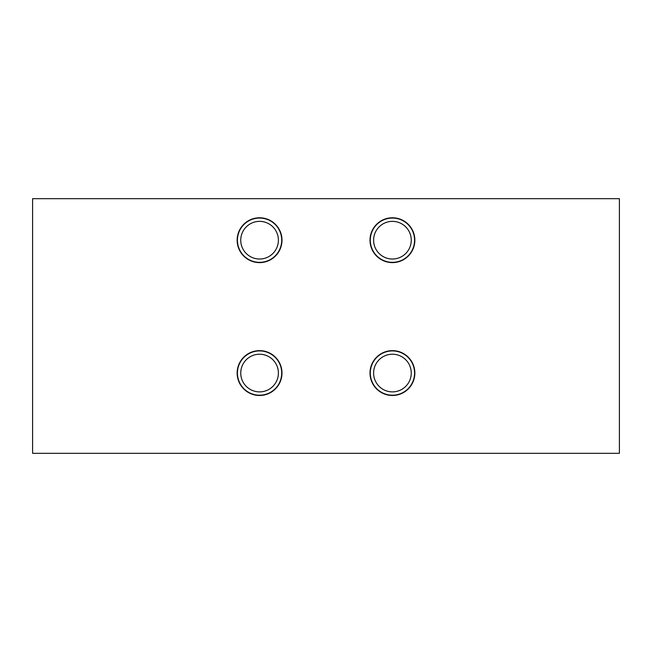 <?xml version="1.0" encoding="UTF-8"?>
<svg xmlns="http://www.w3.org/2000/svg" width="652" height="652" viewBox="0 0 652 652"><rect width="100%" height="100%" fill="white"/><g stroke="black" fill="none" stroke-linecap="round" stroke-linejoin="round"><path stroke-width="0.98" d="M32.6 453.327L32.6 198.673L619.4 198.673L619.4 453.327L32.6 453.327M414.851 240.197A22.421 22.421 0 0 0 392.431 217.776A22.421 22.421 0 0 0 370.01 240.197A22.421 22.421 0 0 0 392.431 262.617A22.421 22.421 0 0 0 414.851 240.197M414.851 373.058A22.421 22.421 0 0 0 392.431 350.637A22.421 22.421 0 0 0 370.01 373.058A22.421 22.421 0 0 0 392.431 395.479A22.421 22.421 0 0 0 414.851 373.058M237.149 240.197A22.421 22.421 0 0 1 259.569 217.776A22.421 22.421 0 0 1 281.99 240.197A22.421 22.421 0 0 1 259.569 262.617A22.421 22.421 0 0 1 237.149 240.197M237.149 373.058A22.421 22.421 0 0 1 259.569 350.637A22.421 22.421 0 0 1 281.99 373.058A22.421 22.421 0 0 1 259.569 395.479A22.421 22.421 0 0 1 237.149 373.058M411.249 240.197A18.818 18.818 0 0 0 392.431 221.37A18.818 18.818 0 0 0 373.612 240.197A18.818 18.818 0 0 0 392.431 259.015A18.818 18.818 0 0 0 411.249 240.197M411.249 373.058A18.818 18.818 0 0 0 392.431 354.232A18.818 18.818 0 0 0 373.612 373.058A18.818 18.818 0 0 0 392.431 391.876A18.818 18.818 0 0 0 411.249 373.058M240.751 240.197A18.818 18.818 0 0 1 259.569 221.37A18.818 18.818 0 0 1 278.388 240.197A18.818 18.818 0 0 1 259.569 259.015A18.818 18.818 0 0 1 240.751 240.197M240.751 373.058A18.818 18.818 0 0 1 259.569 354.232A18.818 18.818 0 0 1 278.388 373.058A18.818 18.818 0 0 1 259.569 391.876A18.818 18.818 0 0 1 240.751 373.058M370.287 240.197A22.144 22.144 0 0 1 392.431 218.053A22.144 22.144 0 0 1 414.574 240.197A22.144 22.144 0 0 1 392.431 262.34A22.144 22.144 0 0 1 370.287 240.197M370.287 373.058A22.144 22.144 0 0 1 392.431 350.915A22.144 22.144 0 0 1 414.574 373.058A22.144 22.144 0 0 1 392.431 395.202A22.144 22.144 0 0 1 370.287 373.058M237.426 240.197A22.144 22.144 0 0 1 259.569 218.053A22.144 22.144 0 0 1 281.713 240.197A22.144 22.144 0 0 1 259.569 262.34A22.144 22.144 0 0 1 237.426 240.197M237.426 373.058A22.144 22.144 0 0 1 259.569 350.915A22.144 22.144 0 0 1 281.713 373.058A22.144 22.144 0 0 1 259.569 395.202A22.144 22.144 0 0 1 237.426 373.058"/></g></svg>

